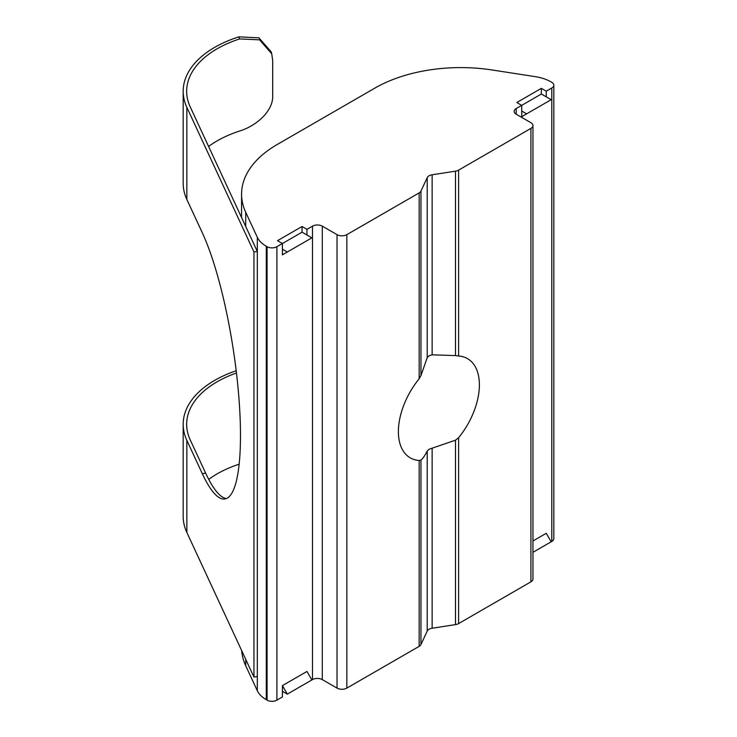 <?xml version="1.0" encoding="UTF-8"?>
<svg xmlns="http://www.w3.org/2000/svg" width="737" height="737" viewBox="0 0 737 737"><rect width="100%" height="100%" fill="white"/><g stroke="black" fill="none" stroke-linecap="round" stroke-linejoin="round"><path stroke-width="1.11" d="M306.96 240.677L282.418 254.845L311.871 237.848L306.96 235.011L306.96 229.345L312.488 226.158A6.946 4.007 180 0 1 322.299 226.158L337.03 234.652A6.946 4.007 0 0 0 346.841 234.652L419.16 192.901A6.946 4.007 0 0 0 420.956 191.104L420.956 375.538L427.22 357.666L429.017 355.787L432.131 354.829L455.494 355.593L455.494 171.168A6.946 4.007 0 0 0 458.607 170.127L530.926 128.376A6.946 4.007 0 0 0 532.952 125.548A6.946 4.007 0 0 0 530.926 122.71L516.195 114.207A6.946 4.007 180 0 1 514.159 111.379A6.946 4.007 180 0 1 516.195 108.542L521.722 105.354L521.722 116.686L546.264 102.517M455.494 440.192L432.131 448.188L432.131 628.237L455.494 624.617L455.494 440.192L458.607 437.695A57.274 33.064 120 0 0 467.516 358.643A57.274 33.064 120 0 0 458.607 356.017L455.494 355.593M432.131 448.188L429.017 449.303L427.22 451.016C425.028 455.355 422.946 458.396 420.956 460.128L420.956 644.562A6.946 4.007 180 0 1 419.16 646.358L419.16 460.468L420.956 460.128M236.457 372.996A104.129 60.121 0 0 0 186.654 424.282A104.129 60.121 0 0 0 190.201 439.842L205.651 473.136L202.297 473.651A147.52 31.175 -98.8 0 0 224.849 498.986A147.52 31.175 -98.8 0 0 240.483 435.475A147.52 31.175 -98.8 0 0 202.297 232.754L186.848 199.46A107.602 62.12 0 0 1 183.181 183.384L183.181 91.277A107.602 62.12 0 0 0 186.848 107.353L253.952 251.953L257.305 251.437L190.201 106.837A104.129 60.121 180 0 1 186.654 91.277A104.129 60.121 180 0 1 239.553 38.941L238.917 36.85A107.602 62.12 0 0 0 183.181 91.277M420.956 375.538L419.16 378.79A57.274 33.064 120 0 0 410.251 457.843A57.274 33.064 120 0 0 419.16 460.468M346.841 234.652L346.841 688.109L419.16 646.358M420.956 191.104L427.22 177.617A6.946 4.007 180 0 1 432.131 174.78L455.494 171.168M458.607 437.695L458.607 623.585A6.946 4.007 180 0 1 455.494 624.617M208.599 146.47A104.129 60.121 180 0 1 239.553 131.048C255.96 126.119 273.261 111.241 272.699 95.838L272.699 60.416L271.713 53.755L259.553 39.835L239.553 38.941M238.917 36.85L258.954 37.845L271.115 51.783L271.713 53.755M541.354 94.014L541.354 88.348L516.812 102.517L521.722 105.354L541.354 94.014L546.264 96.851L546.264 91.185L551.783 87.998A6.946 4.007 0 0 0 553.819 85.16A6.946 4.007 0 0 0 551.783 82.323L551 81.871A34.713 20.037 0 0 0 535.44 76.685L492.159 69.987A121.485 70.135 0 0 0 374.811 88.145L277.158 144.526A121.485 70.135 0 0 0 241.57 194.126A121.485 70.135 0 0 0 245.716 212.274L257.305 237.259A34.713 20.037 0 0 0 266.297 246.25L267.08 246.702A6.946 4.007 0 0 0 276.9 246.702L282.418 243.514L282.418 254.845M532.952 540.976L546.264 533.293L551.175 541.796L532.952 552.317M546.264 544.634L551.783 541.446L551.783 87.998M245.716 659.302L245.716 665.723L257.305 690.716L257.305 237.259M266.297 246.25L266.297 699.699L267.08 700.15L267.08 246.702M282.418 691.297L287.329 694.125L311.871 679.956L306.96 671.453L282.418 685.622L282.418 696.962L276.9 700.15A6.946 4.007 180 0 1 267.08 700.15M306.96 682.794L312.488 679.606L312.488 226.158M322.299 226.158L322.299 679.606L337.03 688.109L337.03 234.652M420.956 644.562L427.22 631.065L427.22 451.016M458.607 623.585L530.926 581.834L530.926 128.376M302.05 232.173L302.05 226.508L277.508 240.677L282.418 243.514L302.05 232.173L306.96 235.011M302.05 226.508L306.96 229.345M541.354 88.348L546.264 91.185M266.297 699.699A34.713 20.037 180 0 1 257.305 690.716M245.716 665.723A121.485 70.135 180 0 1 241.69 650.624M553.819 85.16L553.819 538.609A6.946 4.007 180 0 1 551.783 541.446M532.952 125.548L532.952 578.996A6.946 4.007 180 0 1 530.926 581.834M432.131 628.237A6.946 4.007 0 0 0 427.22 631.065M346.841 688.109A6.946 4.007 180 0 1 337.03 688.109M322.299 679.606A6.946 4.007 0 0 0 312.488 679.606M253.952 251.953L253.952 677.063L257.305 676.538M205.651 473.136A147.52 31.175 -98.8 0 0 226.499 498.516M208.728 479.372A104.129 60.121 180 0 1 239.147 464.181M202.297 473.651L186.848 440.358A107.602 62.12 180 0 1 183.181 424.282L183.181 516.388A107.602 62.12 0 0 0 186.848 532.464L253.952 677.063M183.181 424.282A107.602 62.12 180 0 1 236.19 370.748M521.722 116.686L526.623 113.857L521.722 111.02M526.623 113.857L551.175 99.688L546.264 96.851M287.329 252.017L282.418 249.18M287.329 694.125L282.418 685.622M419.16 378.79L419.16 192.901M427.22 357.666L427.22 177.617M432.131 174.78L432.131 354.829M186.848 107.353L186.848 199.46M245.716 212.274L245.716 226.443M516.195 108.542L516.195 114.207M276.9 246.702L276.9 700.15M458.607 170.127L458.607 356.017M186.848 440.358L186.848 532.464M241.57 217.526L241.57 194.126"/></g></svg>
